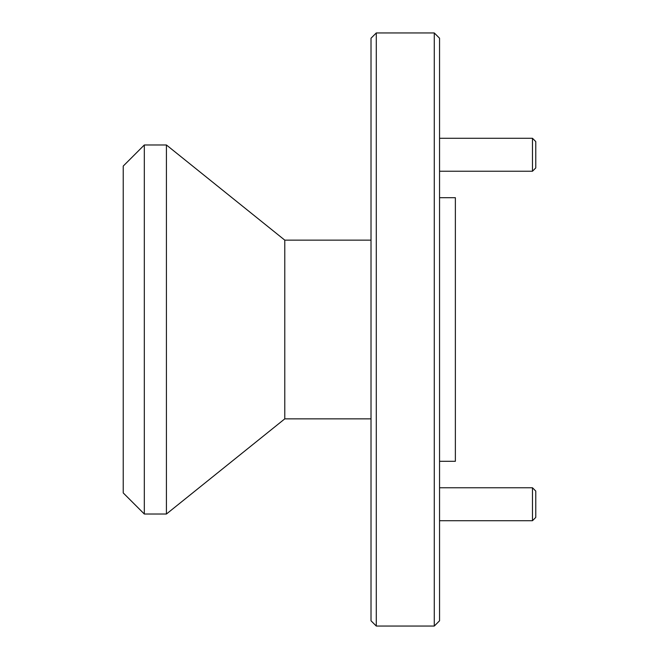 <?xml version="1.0" encoding="UTF-8"?>
<svg xmlns="http://www.w3.org/2000/svg" width="659" height="659" viewBox="0 0 659 659"><rect width="100%" height="100%" fill="white"/><g stroke="black" fill="none" stroke-linecap="round" stroke-linejoin="round"><path stroke-width="0.99" d="M434.281 32.95L439.553 38.222L439.553 620.778L434.281 626.05L434.281 32.95L376.289 32.95L376.289 626.05L434.281 626.05M376.289 626.05L371.017 620.778L371.017 38.222L376.289 32.95M144.321 514.02L123.233 492.932L123.233 166.068L144.321 144.98L144.321 514.02L166.422 514.02L166.422 144.98L144.321 144.98M439.553 197.7L455.369 197.7L455.369 461.3L439.553 461.3M166.422 144.98L284.779 240.14L284.779 418.86L371.017 418.86M532.472 487.767L535.767 491.062L535.767 517.422L532.472 520.717L532.472 487.767L439.553 487.767M532.472 138.283L535.767 141.578L535.767 167.938L532.472 171.233L532.472 138.283L439.553 138.283M284.779 418.86L166.422 514.02M284.779 240.14L371.017 240.14M532.472 520.717L439.553 520.717M532.472 171.233L439.553 171.233"/></g></svg>
